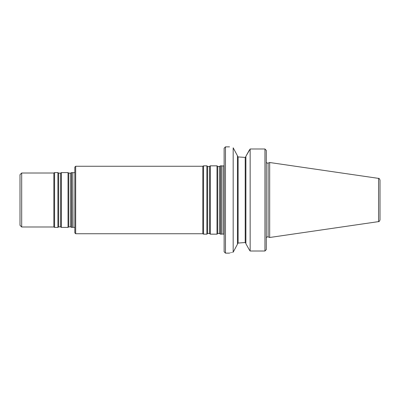 <?xml version="1.0" encoding="UTF-8"?>
<svg xmlns="http://www.w3.org/2000/svg" width="400" height="400" viewBox="0 0 400 400"><rect width="100%" height="100%" fill="white"/><g stroke="black" fill="none" stroke-linecap="round" stroke-linejoin="round"><path stroke-width="0.6" d="M75.67 166.26L75.67 233.74L74.825 232.895L74.825 167.105L75.67 166.26L202.81 166.26L202.81 233.74L203.545 234.16L206.865 234.16L206.865 165.84L207.635 166.375L207.635 233.625C207.5 233.31 208.145 233.31 209.57 233.625L210.34 234.16L216.99 234.16L216.99 165.84L217.76 166.375L217.76 233.625C217.62 233.31 218.265 233.31 219.695 233.625L220.46 234.16L221.765 234.16L221.765 165.84L220.46 165.84L220.46 234.16M207.635 166.375C207.5 166.69 208.145 166.69 209.57 166.375L210.34 165.84L210.34 234.16M202.81 166.26L203.545 165.84L203.545 234.16M223.755 165.84L221.955 165.98L221.955 234.02L223.755 234.16L223.755 165.84L224.125 165.84M378.555 178.385C378.88 178.03 379.36 178.585 380 180.055L380 219.945C379.36 221.415 378.88 221.97 378.555 221.615L269.67 237.495L269.67 162.505L378.555 178.385L378.555 221.615M266.3 150.41L264.95 148.995L266.3 150.41L266.3 249.59L264.95 251.005L266.3 249.59M264.95 148.995L264.95 251.005L250.155 251.005L250.155 148.995L264.95 148.995M250.155 148.995L245.885 156.32L245.885 243.68L249.395 250.005L245.885 243.68M245.885 243.3L245.21 242.59L245.885 243.3M244.45 242.59L245.21 242.59L245.21 157.41L245.885 156.7L245.21 157.41L238.125 156.94L238.125 243.06L244.45 242.59L238.125 243.06L237.45 243.86M249.395 250.005L250.155 251.005M245.885 156.32L249.395 149.995M237.45 156.14L238.125 156.94M237.45 155.76L237.45 244.24L233.18 252.185C228.345 253.425 228.345 253.425 233.18 252.18C228.345 253.425 228.345 253.425 233.18 252.18L233.18 147.82C228.345 146.575 228.345 146.575 233.18 147.82L237.45 155.76M225.475 146.86L224.125 148.21L224.125 251.79L225.475 253.14L225.475 146.86L229.52 146.86M74.825 227.415L74.825 172.585M72.805 227.415L72.805 172.585L72.995 227.27L71.5 227.415L71.5 172.585L72.805 172.585M21.685 226.99L21.685 173.01L20 174.695L20 225.305L21.685 226.99L53.85 226.99L54.585 227.415L57.905 227.415L57.905 172.585L54.585 172.585L54.585 227.415M21.685 173.01L53.85 173.01L53.85 226.99M61.38 200L61.38 227.415L68.03 227.415L68.03 172.585L61.38 172.585L61.38 200M217.76 166.375C217.62 166.69 218.265 166.69 219.695 166.375L219.695 233.625M209.57 166.375L209.57 233.625M269.67 162.505L268.11 163.075L268.11 236.925L269.67 237.495M57.905 172.585L58.675 173.125L58.675 226.875L57.905 227.415M58.675 173.125L60.61 173.125L60.61 226.875L61.38 227.415M68.03 172.585L68.8 173.125L68.8 226.875L68.03 227.415M68.8 173.125L70.735 173.125L70.735 226.875L71.5 227.415M219.695 166.375L220.46 165.84M217.76 233.625L216.99 234.16M210.34 165.84L216.99 165.84M207.635 233.625L206.865 234.16M203.545 165.84L206.865 165.84M75.67 233.74L202.81 233.74M268.11 236.925C267.205 236.71 266.605 237.055 266.32 237.955M268.11 163.075C267.205 163.29 266.605 162.945 266.32 162.045M225.475 253.14L229.52 253.14M223.755 234.16L224.125 234.16M74.795 227.415L72.995 227.27M74.795 172.585L72.995 172.73M53.85 173.01L54.585 172.585M58.675 226.875L60.61 226.875M60.61 173.125L61.38 172.585M68.8 226.875L70.735 226.875M70.735 173.125L71.5 172.585"/></g></svg>
